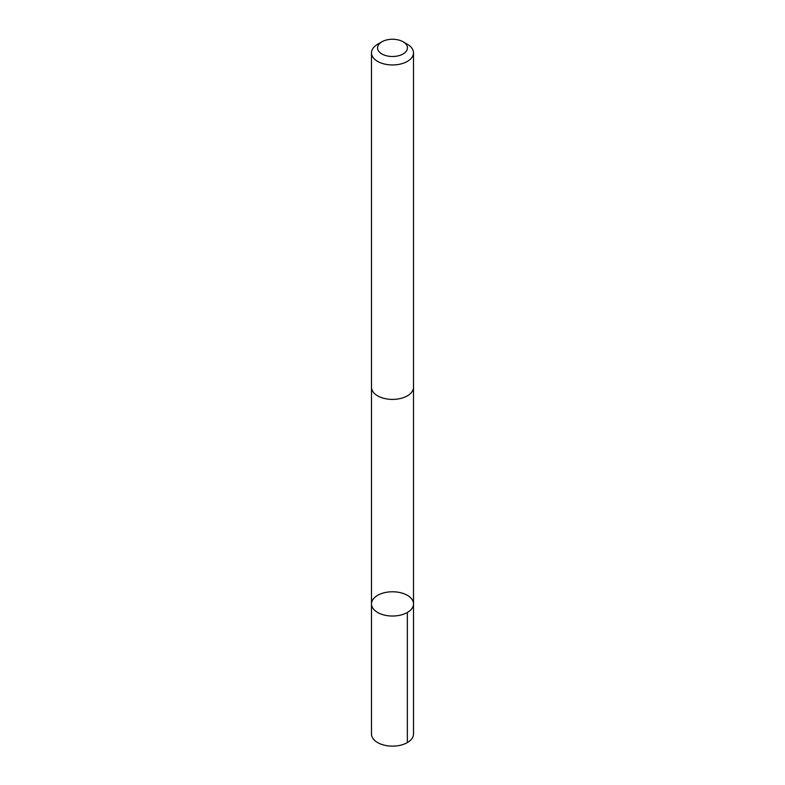 <?xml version="1.0" encoding="UTF-8"?>
<svg xmlns="http://www.w3.org/2000/svg" width="785" height="785" viewBox="0 0 785 785"><rect width="100%" height="100%" fill="white"/><g stroke="black" fill="none" stroke-linecap="round" stroke-linejoin="round"><path stroke-width="1.18" d="M374.17 609.827A21.009 12.128 180 0 1 371.491 603.901A21.009 12.128 180 0 1 392.5 591.772A21.009 12.128 180 0 1 413.509 603.901A21.009 12.128 180 0 1 397.799 615.636A21.009 12.128 180 0 1 374.17 609.827A21.009 12.128 180 0 1 371.491 603.901L371.491 734.014A21.009 12.128 0 0 0 374.17 739.931A21.009 12.128 0 0 0 397.799 745.75A21.009 12.128 0 0 0 413.509 734.014L413.509 603.901A21.009 12.128 180 0 1 397.799 615.636A21.009 12.128 180 0 1 374.17 609.827M381.932 41.782L377.644 44.254A21.009 12.128 0 0 0 371.491 52.831L371.491 387.27A21.009 12.128 0 0 0 392.5 399.398A21.009 12.128 0 0 0 413.509 387.27L413.509 52.831A21.009 12.128 0 0 0 410.83 46.904A21.009 12.128 0 0 0 407.356 44.254L403.068 41.782A14.944 8.625 0 0 0 381.932 41.782A14.944 8.625 0 0 0 381.01 53.39A14.944 8.625 0 0 0 400.958 54.989A14.944 8.625 0 0 0 405.541 43.666A14.944 8.625 0 0 0 403.068 41.782M371.491 52.831A21.009 12.128 0 0 0 392.5 64.959A21.009 12.128 0 0 0 413.509 52.831M407.356 612.477L407.356 742.59M371.501 387.554L371.491 603.901M413.499 387.554L413.509 603.901"/></g></svg>
